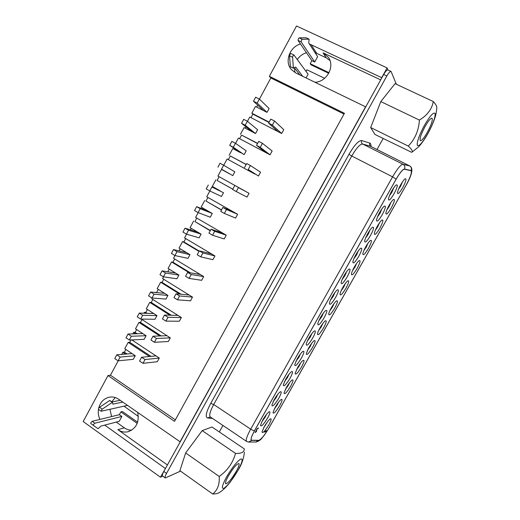 <?xml version="1.0" encoding="UTF-8"?>
<svg xmlns="http://www.w3.org/2000/svg" width="520" height="520" viewBox="0 0 520 520"><rect width="100%" height="100%" fill="white"/><g stroke="black" fill="none" stroke-linecap="round" stroke-linejoin="round"><path stroke-width="0.78" d="M427.213 132.548C431.366 124.748 432.972 119.958 432.016 118.19C430.677 118.092 428.389 120.828 425.139 126.406C420.966 134.29 419.374 139.067 420.349 140.738C421.707 140.816 423.988 138.086 427.213 132.548M427.668 133.894C422.331 142.961 418.866 146.783 417.281 145.353C416.793 141.863 419.25 135.057 424.651 124.943C430.281 115.453 433.784 111.677 435.149 113.627C435.344 117.552 432.848 124.306 427.668 133.894M408.265 146.068L370.675 127.53L374.94 134.453L411.678 152.341C413.179 151.58 412.048 149.487 408.265 146.068C415.038 139.133 418.75 130.468 419.4 120.075L419.406 120.068C427.271 115.31 431.906 109.135 433.303 101.543C435.923 104.397 437.073 106.561 436.768 108.043C436.456 112.028 435.793 115.408 434.779 118.177C434.473 119.496 431.256 127.745 427.642 134.011M236.223 471.419C238.647 467.012 239.551 464.386 238.921 463.548C236.769 463.788 233.259 467.916 228.391 475.937C225.972 480.35 225.076 482.963 225.706 483.776C227.922 483.47 231.433 479.349 236.223 471.419M226.538 477.016C221.923 485.7 221.15 489.398 224.224 488.098C228.241 485.03 232.817 479.141 237.946 470.425C242.444 462.066 243.308 458.302 240.539 459.134C236.645 461.877 231.972 467.838 226.538 477.016M238.076 470.262L230.594 481.579C226.837 486.46 223.308 489.97 219.986 492.109C218.387 493.37 215.956 493.994 212.693 493.987C217.555 490.21 219.733 484.367 219.219 476.463L219.219 476.463C227.481 470.581 232.908 462.891 235.508 453.394C241.274 453.687 244.218 452.199 244.335 448.935L211.998 426.998L202.176 430.619L235.508 453.394M98.644 409.376L98.585 408.395L99.554 407.277L109.688 400.517L112.424 402.311M127.498 405.399L101.101 411.236L102.213 409.162L112.314 402.356L112.892 404.163L122.733 402.084M293.404 68.159L290.394 66.684L289.53 55.764L289.919 54.334L290.947 53.58M302.789 76.368L295.639 67.002L293.397 68.133L292.591 57.226L292.988 55.802L293.923 54.97L308.094 74.198L306.053 77.948M391.781 190.925C393.451 188.013 394.894 186.036 396.116 184.99C398.19 184.171 397.481 187.135 393.998 193.875C390.598 199.511 388.746 201.279 388.447 199.186C388.707 197.256 389.818 194.506 391.781 190.925M389.447 195.734L391.813 192.394L393.763 187.746M379.73 212.329C381.453 209.326 382.941 207.292 384.209 206.225C386.256 205.4 385.593 208.254 382.207 214.792C378.723 220.539 376.831 222.358 376.512 220.253C376.772 218.4 377.839 215.761 379.73 212.329M377.52 216.847L379.984 213.389L381.862 208.93M367.744 233.61C369.519 230.522 371.059 228.43 372.372 227.331C374.4 226.506 373.763 229.261 370.474 235.599C366.918 241.462 364.969 243.328 364.644 241.215C364.891 239.441 365.924 236.906 367.744 233.61M365.657 237.842L368.219 234.28L370.032 229.996M355.823 254.774C357.65 251.596 359.249 249.444 360.607 248.319C362.609 247.494 362.005 250.153 358.807 256.295C355.166 262.269 353.178 264.192 352.833 262.067C353.08 260.37 354.075 257.933 355.823 254.774M353.866 258.726L356.519 255.047L358.26 250.946M343.967 275.821C345.852 272.545 347.503 270.335 348.913 269.185C350.883 268.359 350.311 270.92 347.204 276.874C343.486 282.964 341.445 284.94 341.088 282.822C341.328 281.19 342.29 278.856 343.967 275.821M342.134 279.494L344.877 275.704L346.554 271.784M332.176 296.751C334.12 293.377 335.822 291.103 337.285 289.926C339.222 289.107 338.683 291.577 335.666 297.343C331.864 303.55 329.778 305.584 329.401 303.466C329.635 301.899 330.564 299.663 332.176 296.751M330.467 300.144L333.3 296.25L334.913 292.507M320.45 317.564C322.459 314.1 324.214 311.76 325.728 310.544C327.632 309.738 327.119 312.124 324.188 317.7C320.307 324.025 318.168 326.125 317.772 324.006C318.006 322.511 318.903 320.359 320.45 317.564M318.87 320.684L321.789 316.687L323.336 313.118M308.789 338.267C310.856 334.698 312.676 332.293 314.236 331.052C316.101 330.245 315.614 332.547 312.767 337.954C308.808 344.39 306.618 346.554 306.202 344.448C306.436 343.012 307.3 340.951 308.789 338.267M307.333 341.12L310.336 337.019L311.825 333.619M297.193 358.852C299.325 355.186 301.197 352.709 302.815 351.435C304.642 350.643 304.174 352.865 301.411 358.098C297.369 364.644 295.126 366.873 294.697 364.787L297.193 358.852M295.861 361.439L298.948 357.234L300.372 354.016M285.662 379.334C287.853 375.557 289.789 373.016 291.46 371.703C293.248 370.923 292.799 373.068 290.121 378.131C285.994 384.793 283.699 387.094 283.25 385.021L285.662 379.334M284.453 381.647L287.619 377.344L288.977 374.296M274.19 399.698C276.452 395.818 278.447 393.204 280.169 391.859C281.911 391.092 281.483 393.159 278.882 398.06C274.677 404.84 272.337 407.206 271.863 405.158L274.19 399.698M273.111 401.752L276.347 397.345L277.647 394.472M262.782 419.952C265.109 415.968 267.163 413.283 268.944 411.899C270.647 411.144 270.231 413.14 267.709 417.885C263.419 424.775 261.027 427.213 260.533 425.197L262.782 419.952M261.833 421.74L265.142 417.235L266.377 414.544M400.771 184.672C402.396 181.838 403.78 179.927 404.937 178.939C406.861 178.204 406.126 181.116 402.727 187.668C399.49 193.037 397.735 194.766 397.449 192.842C397.703 190.964 398.808 188.24 400.771 184.672M398.502 189.293L400.634 186.206L402.538 181.805M389.051 205.452C390.722 202.534 392.158 200.571 393.354 199.563C395.259 198.822 394.557 201.636 391.255 207.994C387.946 213.473 386.146 215.241 385.847 213.304C386.094 211.504 387.16 208.884 389.051 205.452M386.906 209.8L389.129 206.609L390.962 202.371M377.39 226.122C379.119 223.119 380.594 221.104 381.836 220.071C383.721 219.323 383.058 222.04 379.841 228.215C376.46 233.792 374.615 235.612 374.303 233.669C374.543 231.94 375.57 229.417 377.39 226.122M375.369 230.204L377.683 226.902L379.45 222.833M365.8 246.675C367.575 243.594 369.103 241.52 370.383 240.461C372.249 239.714 371.618 242.339 368.485 248.326C365.034 254.014 363.142 255.879 362.817 253.929C363.051 252.265 364.046 249.847 365.8 246.675M363.896 250.497L366.294 247.084L367.998 243.191M354.269 267.124C356.096 263.952 357.675 261.82 359.001 260.735C360.841 259.994 360.237 262.522 357.195 268.333C353.665 274.125 351.728 276.048 351.39 274.092C351.618 272.5 352.579 270.173 354.269 267.124M352.482 270.68L354.965 267.169L356.61 263.432M342.797 287.456C344.682 284.2 346.307 282.009 347.678 280.897C349.492 280.156 348.92 282.601 345.963 288.23C342.362 294.138 340.379 296.114 340.015 294.158C340.249 292.624 341.172 290.394 342.797 287.456M341.133 290.758L343.7 287.144L345.28 283.575M331.389 307.684C333.326 304.337 335.01 302.088 336.427 300.95C338.208 300.209 337.662 302.569 334.789 308.029C331.11 314.041 329.082 316.075 328.705 314.125C328.933 312.65 329.823 310.505 331.389 307.684M329.843 310.726L332.495 307.014L334.009 303.608M320.041 327.808C322.036 324.363 323.772 322.056 325.234 320.886C326.983 320.151 326.463 322.433 323.668 327.724C319.917 333.847 317.844 335.933 317.447 333.996C317.675 332.579 318.539 330.519 320.041 327.808M318.611 330.59L321.341 326.775L322.797 323.544M308.757 347.822C310.811 344.279 312.592 341.913 314.106 340.71C315.822 339.989 315.322 342.186 312.611 347.315C308.783 353.541 306.657 355.693 306.248 353.769L308.757 347.822M307.444 350.35L310.252 346.437L311.642 343.375M297.525 367.731C299.637 364.091 301.476 361.66 303.043 360.425C304.726 359.71 304.245 361.835 301.606 366.808C297.7 373.146 295.536 375.356 295.106 373.445L297.525 367.731M296.342 370.006L299.214 366.002L300.547 363.097M286.358 387.53C288.535 383.799 290.427 381.303 292.038 380.036C293.683 379.327 293.221 381.381 290.661 386.197C286.683 392.639 284.466 394.914 284.017 393.022L286.358 387.53M285.292 389.558L288.243 385.463L289.503 382.726M275.249 407.231C277.485 403.397 279.435 400.835 281.099 399.536C282.704 398.84 282.262 400.822 279.773 405.49C275.717 412.035 273.455 414.382 272.981 412.51L275.249 407.231M274.307 409.006L277.322 404.82L278.525 402.253M264.199 426.822C266.494 422.897 268.502 420.264 270.218 418.925C271.784 418.243 271.356 420.16 268.944 424.678C264.81 431.334 262.496 433.745 262.008 431.906L264.199 426.822M263.38 428.35L267.592 421.675M90.766 423.521L93.412 425.425L90.766 423.521L90.916 422.598L92.19 421.317L119.373 414.687L121.875 416.449L119.223 421.317L101.017 426.075L98.033 428.714L93.412 425.432L93.561 424.502L94.835 423.215L121.875 416.449M314.73 62.004L301.132 41.88L301.464 40.138L302.283 39.306L309.127 39.163L308.692 42.919L317.636 56.661L314.73 62.004L311.851 60.639L298.051 40.437L298.376 38.695L299.202 37.863L306.118 37.765M370.675 127.53L380.803 101.582L419.4 120.075M380.803 101.582L395.063 83.655L433.303 101.543M219.219 476.463L185.653 452.959L179.9 470.678L212.693 493.987M185.653 452.959L202.176 430.619M328.731 73.294L310.986 64.818L310.193 63.687L329.05 72.683M311.851 60.639L310.193 63.687M329.992 60.535L326.137 57.779L315.991 53.027L315.666 53.625M137.215 423.378L120.887 411.905L119.373 414.687M120.887 411.905L122.434 411.541L137.631 422.201M255.905 431.392L256.529 431.106L256.601 430.151L255.794 431.321M264.524 432.133L266.312 430.534L265.941 431.464L264.524 432.133M265.61 431.243L265.941 431.464M256.555 429.357L258.369 427.888L258.102 428.662L256.555 429.357M256.262 431.229L256.548 431.425L255.047 432.653L256.692 429.728L256.548 431.425M406.178 185.029L269.256 427.486C264.758 435.051 261.281 439.329 258.817 440.323L251.362 440.219C250.588 439.205 251.68 435.981 254.65 430.553L396.175 179.166C399.951 172.705 402.688 169.39 404.397 169.221L411.093 170.69C412.041 172.386 410.404 177.171 406.178 185.029M254.599 430.573L396.156 179.133C399.978 172.588 402.753 169.228 404.482 169.058L411.177 170.534C412.132 172.256 410.475 177.099 406.192 185.055L269.302 427.466C264.745 435.123 261.222 439.452 258.733 440.459L251.27 440.362C250.484 439.341 251.596 436.079 254.599 430.573C253.786 430.749 252.48 430.274 250.692 429.156L392.574 176.858L396.175 179.166M212.569 418.47L207.493 417.937C205.075 416.981 206.154 412.132 210.737 403.39L349.005 154.291C354.413 145.041 358.625 140.459 361.641 140.549L369.87 143.13C370.728 143.429 371.091 144.547 370.955 146.497M383.143 138.515L376.994 149.532M222.937 425.457L219.303 431.957M180.518 471.12L165.302 477.965C164.794 477.399 165.21 475.878 166.53 473.408L386.848 75.972C388.687 72.793 390.098 71.285 391.085 71.448L396.351 84.253M391.085 71.448L387.92 69.986C386.919 69.817 385.502 71.318 383.669 74.49L163.813 471.465C162.494 473.928 162.091 475.449 162.604 476.021L165.302 477.965M281.658 133.504L272.363 125.08L274.553 121.043L283.764 129.642L281.658 133.504L278.044 131.638L268.606 123.142L272.363 125.08M270.043 154.823L260.26 147.362L262.444 143.345L272.136 150.982L270.043 154.823L266.454 152.925L256.536 145.392L260.26 147.362M258.492 176.02L248.228 169.52L250.4 165.523L260.572 172.205L258.492 176.02L248.228 169.52M249.073 193.31L247 197.106L236.269 191.542L238.42 187.577L249.073 193.31L238.42 187.577M237.633 214.299L235.573 218.075L224.374 213.447L226.519 209.502L237.633 214.299L234.13 212.31L222.879 207.435L226.519 209.502M226.258 235.177L224.211 238.933L212.544 235.228L214.675 231.303L226.258 235.177L222.787 233.155L211.068 229.203L214.675 231.303M214.948 255.938L212.914 259.675L200.785 256.88L202.904 252.98L214.948 255.938L211.504 253.89L199.329 250.848L202.904 252.98M203.697 276.588L201.669 280.306L189.092 278.414L191.197 274.534L203.697 276.588L200.278 274.508L187.655 272.37L191.197 274.534M192.504 297.122L190.489 300.82L177.463 299.825L179.562 295.964L192.504 297.122L189.118 295.022L176.046 293.774L179.562 295.964M181.376 317.551L179.374 321.23L165.899 321.113L167.986 317.278L181.376 317.551L178.016 315.419L164.502 315.055L167.986 317.278M170.306 337.87L168.311 341.523L154.407 342.284L156.475 338.468L170.306 337.87L166.972 335.706L153.023 336.213L156.475 338.468M159.296 358.079L157.313 361.712L142.974 363.337L145.035 359.541L159.296 358.079L155.987 355.888L141.609 357.26L145.035 359.541M324.617 78.299L306.885 69.778L306.014 71.37M116.252 422.091L124.352 427.837C126.594 429.41 129.031 430.19 131.657 430.19M123.994 406.185L138.359 416.429M137.703 412.51C139.47 422.188 136.247 428.597 128.024 431.737C124.416 432.536 121.037 431.853 117.871 429.669L167.414 464.971M380.685 79.879L323.07 52.845L328.458 57.466C335.166 66.547 326.677 82.037 314.945 82.258M268.606 123.142L270.79 119.112L274.553 121.043M256.536 145.392L258.713 141.381L262.444 143.345M244.536 167.511L246.701 163.527L250.4 165.523M234.754 185.542L232.603 189.508L236.269 191.542M222.879 207.435L220.74 211.38L224.374 213.447M211.068 229.203L208.942 233.123L212.544 235.228M199.329 250.848L197.217 254.748L200.785 256.88M187.655 272.37L185.556 276.244L189.092 278.414M176.046 293.774L173.959 297.622L177.463 299.825M164.502 315.055L162.422 318.883L165.899 321.113M153.023 336.213L150.956 340.022L154.407 342.284M141.609 357.26L139.555 361.049L142.974 363.337M259.344 99.073L257.179 103.084L267.033 112.366L269.113 108.524L259.344 99.073L255.639 97.195L253.481 101.205L263.471 110.546L255.469 106.463L251.83 113.217L269.152 122.128M135.252 355.732L133.302 359.333L118.105 360.834L120.127 357.078L135.252 355.732L132.022 353.568L116.785 354.829L120.127 357.078M146.081 335.731L144.118 339.352L129.337 340.009L131.372 336.238L146.081 335.731L142.825 333.6L128.005 334.009L131.372 336.238M156.969 315.627L154.993 319.267L140.634 319.072L142.681 315.276L156.969 315.627L153.68 313.521L139.282 313.079L142.681 315.276M167.908 295.418L165.932 299.078L151.996 298.012L154.056 294.197L167.908 295.418L164.6 293.339L150.631 292.032L154.056 294.197M178.912 275.093L176.924 278.772L163.423 276.842L165.497 273L178.912 275.093L175.578 273.046L162.032 270.868L165.497 273M189.975 254.664L187.974 258.362L174.915 255.547L176.995 251.686L189.975 254.664L186.608 252.649L173.505 249.587L176.995 251.686M201.097 234.124L199.089 237.848L186.466 234.136L188.558 230.25L201.097 234.124L197.704 232.135L185.042 228.183L188.558 230.25M212.284 213.473L210.256 217.217L198.088 212.602L200.194 208.696L212.284 213.473L208.858 211.51L196.644 206.661L200.194 208.696M223.522 192.712L221.488 196.469L209.768 190.944L211.887 187.018L223.522 192.712L211.887 187.018M232.785 175.617L221.52 169.169L223.652 165.217L234.826 171.834L232.785 175.617L221.52 169.169M244.133 154.648L233.337 147.264L235.482 143.292L246.194 150.845L244.133 154.648L229.703 145.321L233.337 147.264M255.554 133.562L245.225 125.236L247.377 121.245L257.621 129.74L255.554 133.562L252.025 131.716L241.56 123.325L245.225 125.236M299.897 74.965L294.346 67.756M111.982 401.979L120.172 400.296M257.543 143.54L241.566 135.109L239.623 138.71M246.155 164.528L230.308 155.961L228.319 159.647M219.102 176.716L217.094 180.44L232.791 189.163M207.916 197.451L205.972 201.052L221.54 209.911M196.781 218.069L194.903 221.553L210.347 230.542M185.712 238.583L183.898 241.943L199.212 251.062M174.701 258.98L172.952 262.223L190.359 272.831M163.748 279.272L162.058 282.399L181.097 294.255M152.847 299.462L151.229 302.464L171.294 315.237M142.012 319.534L140.452 322.433L161.207 335.92M131.001 339.937L129.734 342.29L150.95 356.369M257.179 103.084L253.481 101.205M268.99 122.427L252.883 114.14L250.984 117.656M116.785 354.829L114.764 358.572L118.105 360.834M128.005 334.009L125.97 337.779L129.337 340.009M139.282 313.079L137.241 316.869L140.634 319.072M150.631 292.032L148.577 295.841L151.996 298.012M162.032 270.868L159.972 274.703L163.423 276.842M173.505 249.587L171.431 253.435L174.915 255.547M185.042 228.183L182.956 232.056L186.466 234.136M196.644 206.661L194.545 210.555L198.088 212.602M208.306 185.016L206.2 188.929L209.768 190.944M217.919 167.186L220.038 163.248L223.652 165.217M229.703 145.321L231.842 141.356L235.482 143.292M241.56 123.325L243.705 119.34L247.377 121.245M165.555 468.325L160.44 477.217L162.767 476.138M309.355 43.94L381.713 77.668L387.114 67.906L387.978 70.011M165.302 468.435L104.715 425.106M111.605 416.579L109.928 409.331M111.761 401.824L115.239 397.547M99.957 419.419C98.442 416.234 97.942 412.88 98.449 409.351L101.101 411.236M98.644 408.298C100.308 401.993 104.026 398.255 109.785 397.079C112.951 396.656 115.921 397.384 118.69 399.262L180.213 441.863M179.966 441.954L365.573 106.802L295.704 72.93L291.337 69.537C284.303 61.809 289.62 46.891 300.476 43.986M294.99 72.559L294.45 67.899M297.284 59.501C299.598 56.166 302.647 53.898 306.436 52.709M315.055 52.695L315.991 53.027M278.044 131.638L249.769 117.026L247.462 121.309M241.566 135.109L257.647 143.338M266.454 152.925L238.414 138.066L235.567 143.351M230.308 155.961L246.207 164.437M254.936 174.096L227.123 158.997L223.737 165.269M229.307 173.706L221.5 169.416L217.919 176.059L245.537 191.353M232.772 189.196L217.094 180.44M209.859 190.989L206.733 196.781L234.13 212.31M221.462 210.041L205.972 201.052M198.178 212.635L195.611 217.393L222.787 233.155M210.217 230.776L194.903 221.553M186.563 234.162L184.555 237.894L211.504 253.89M199.03 251.4L182.559 241.586L183.898 241.943M175.013 255.567L173.55 258.284L200.278 274.508M189.04 272.603L171.567 261.957L172.952 262.223M163.527 276.855L162.604 278.564L189.118 295.022M179.744 294.125L160.635 282.217L162.058 282.399M152.107 298.019L151.716 298.74L178.016 315.419M169.904 315.198L149.76 302.374L151.229 302.464M141.303 319.079L166.972 335.706M159.77 335.972L138.938 322.426L140.452 322.433M131.827 339.898L155.987 355.888M149.474 356.506L128.18 342.368L129.734 342.29M344.019 114.042L270.842 77.974L269.36 76.323L344.428 113.295L174.525 421.356L107.984 375.563L110.442 375.232L175.357 419.841M267.033 112.366L263.471 110.546M252.883 114.14L251.83 113.217M256.692 107.088L257.725 105.177M387.114 67.906L296.504 26L269.36 76.323M107.984 375.563L83.206 421.519L160.44 477.217M252.025 131.716L244.088 127.562L240.461 134.277M240.636 152.769L232.765 148.544L229.158 155.227M215.891 179.81L212.316 186.433L220.077 190.781M204.724 200.512L201.169 207.103L208.858 211.51M193.609 221.104L190.073 227.656L197.704 232.135M182.559 241.586L179.042 248.105L186.608 252.649M171.567 261.957L168.071 268.437L175.578 273.046M160.635 282.217L157.157 288.665L164.6 293.339M155.467 292.487L155.109 292.454M149.76 302.374L146.296 308.789L153.68 313.521M145.685 313.274L144.339 312.409L143.904 313.222M138.938 322.426L135.499 328.803L142.825 333.6M135.668 333.801L133.555 332.41L132.756 333.879M128.18 342.368L124.755 348.712L132.022 353.568M125.515 354.107L122.817 352.3L124.391 352.176L127.082 353.977M110.442 375.232L118.222 360.822M121.674 354.425L122.817 352.3M259.422 99.145L270.842 77.974M124.391 352.176L125.866 349.453M133.555 332.41L135.083 332.371L137.189 333.756M135.083 332.371L136.617 329.537M144.339 312.409L145.834 312.462L147.173 313.32M145.834 312.462L147.427 309.511M155.188 292.312L156.91 292.617M156.637 292.448L158.288 289.38M167.785 271.791L169.214 269.139M179.069 250.887L180.2 248.794M190.417 229.859L191.237 228.339M201.832 208.722L202.339 207.772M213.304 187.46L213.499 187.096M233.961 149.188L234.344 148.48M245.297 128.2L245.999 126.887M99.554 407.277L102.213 409.162M92.19 421.317L94.835 423.215M299.202 37.863L302.283 39.306M298.051 40.437L301.132 41.88M306.065 37.739L309.101 39.156M410.391 170.352L410.988 170.651M269.276 427.453L406.166 185.042M249.002 442.065L255.905 442.007L258.518 440.323M251.082 440.115L251.596 440.459L248.644 442.065L246.591 441.402C245.577 440.109 246.948 436.026 250.692 429.156L213.714 404.501C210.093 411.288 208.956 415.435 210.308 416.943L246.591 441.402M370.611 146.322L362.7 144.04C360.1 143.969 356.454 147.959 351.754 156.019L392.574 176.858C397.365 168.649 400.855 164.463 403.039 164.307C404.82 165.445 405.301 167.031 404.482 169.058M361.641 140.549C361.062 142.051 361.413 143.221 362.7 144.04L403.039 164.307L409.682 165.945C411.392 167.037 411.853 168.558 411.067 170.495M369.87 143.13C369.304 144.573 369.642 145.691 370.884 146.484L409.806 165.99C413.446 168.006 412.25 174.389 406.218 185.127M349.005 154.291L351.754 156.019L213.714 404.501L210.737 403.39M210.308 416.943L207.493 417.937M386.848 75.972L383.669 74.49M166.53 473.408L163.813 471.465M117.871 429.669L124.352 427.837M326.137 57.779L323.07 52.845M290.394 66.684L293.397 68.133M289.53 55.764L292.591 57.226M109.688 400.517L112.314 402.356M316.719 53.345L311.07 44.603M427.518 134.225C424.431 139.939 419.478 146.159 418.71 146.751L412.022 152.145M290.862 53.508L293.923 54.97M306.092 37.745L309.127 39.163M410.449 170.365L411.093 170.69M269.406 427.382L263.971 435.656C261.625 438.009 261.788 439.94 256.282 442M371.033 146.542L409.806 165.99M129.168 431.392L128.024 431.737M329.03 58.402L328.458 57.466M290.453 66.794L293.449 68.243M109.844 400.485L112.476 402.324M238.29 469.879C241.605 464.62 243.646 458.738 244.4 452.231"/></g></svg>
